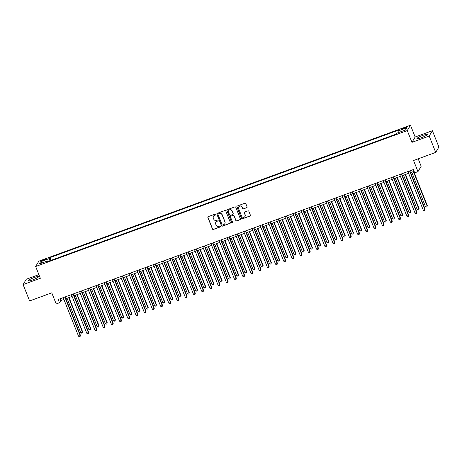 <?xml version="1.0" encoding="UTF-8"?>
<svg xmlns="http://www.w3.org/2000/svg" width="462" height="462" viewBox="0 0 462 462"><rect width="100%" height="100%" fill="white"/><g stroke="black" fill="none" stroke-linecap="round" stroke-linejoin="round"><path stroke-width="0.69" d="M215.742 214.403A0.491 0.474 -149.2 0 0 215.113 214.12L208.264 216.626A0.699 0.676 -149.2 0 0 207.877 217.504L212.474 229.06A0.699 0.676 -149.2 0 0 213.375 229.464L220.224 226.958A0.491 0.474 -149.2 0 0 220.495 226.345A0.491 0.474 -149.2 0 0 219.866 226.062L218.976 226.386A2.235 2.171 -149.2 0 1 216.095 225.086L215.714 224.122A2.235 2.171 -149.2 0 1 216.961 221.315L217.845 220.992A0.491 0.474 -149.2 0 0 218.116 220.374A0.491 0.474 -149.2 0 0 217.487 220.091L216.603 220.414A2.235 2.171 -149.2 0 1 213.721 219.115L213.34 218.151A2.235 2.171 -149.2 0 1 214.582 215.344L215.471 215.021A0.491 0.474 -149.2 0 0 215.742 214.403M422.77 135.424A5.55 0.814 -21.7 0 0 416.943 138.606A5.55 0.814 -21.7 0 0 421.425 137.682A5.55 0.814 -21.7 0 0 427.252 134.5A5.55 0.814 -21.7 0 0 422.77 135.424M34.067 277.604A5.55 0.814 -21.7 0 0 28.24 280.781A5.55 0.814 -21.7 0 0 32.721 279.862A5.55 0.814 -21.7 0 0 38.554 276.68A5.55 0.814 -21.7 0 0 34.067 277.604M405.007 127.506A2.275 0.335 -21.7 0 0 402.616 128.811A2.275 0.335 -21.7 0 0 404.452 128.436A2.275 0.335 -21.7 0 0 406.843 127.131A2.275 0.335 -21.7 0 0 405.007 127.506M246.702 207.75A0.699 0.676 -149.2 0 0 247.095 206.872L245.801 203.632A0.699 0.676 -149.2 0 0 244.906 203.222L237.301 206.006A0.699 0.676 -149.2 0 0 236.908 206.884L241.505 218.439A0.699 0.676 -149.2 0 0 242.406 218.844L250.011 216.06A0.699 0.676 -149.2 0 0 250.404 215.182L248.845 211.267A0.699 0.676 -149.2 0 0 247.944 210.863L244.687 212.052A0.699 0.676 -149.2 0 0 244.3 212.93L245.074 214.87A1.871 1.813 -149.2 0 1 243.214 217.325A1.871 1.813 -149.2 0 1 241.626 216.135L238.6 208.529A1.871 1.813 -149.2 0 1 240.459 206.075A1.871 1.813 -149.2 0 1 242.048 207.265L242.55 208.535A0.699 0.676 -149.2 0 0 243.451 208.94L246.789 207.605A0.699 0.676 -149.2 0 0 247.089 207.392M38.883 274.63L26.294 279.233L23.1 284.592L29.608 300.941L51.767 292.833L56.191 303.95L59.471 302.749L58.172 299.48L413.386 169.548L414.691 172.823L417.971 171.621L421.165 166.262L418.197 158.801M429.204 136.047L432.392 130.694L415.159 136.995L411.965 142.354L429.204 136.047L435.706 152.396L413.548 160.505L417.971 171.621M411.965 142.354L407.282 130.579L35.649 266.516L38.843 261.163L410.475 125.225L407.282 130.579M23.1 284.592L40.338 278.286L35.649 266.516M225.762 210.961A0.699 0.676 -149.2 0 0 224.861 210.557L217.256 213.334A0.699 0.676 -149.2 0 0 216.869 214.212L221.465 225.768A0.699 0.676 -149.2 0 0 222.366 226.172L229.966 223.394A0.699 0.676 -149.2 0 0 230.359 222.517L225.762 210.961M227.275 209.673L234.881 206.889A0.699 0.676 -149.2 0 1 235.782 207.294L240.379 218.849A0.699 0.676 -149.2 0 1 239.992 219.727L236.735 220.917A0.699 0.676 -149.2 0 1 235.834 220.513L233.974 215.823A0.699 0.676 -149.2 0 0 233.073 215.419L230.913 216.21A0.699 0.676 -149.2 0 0 230.521 217.088L232.467 221.968A0.491 0.474 -149.2 0 1 231.976 222.609A0.491 0.474 -149.2 0 1 231.56 222.297L226.888 210.551A0.699 0.676 -149.2 0 1 227.275 209.673M432.392 130.694L438.9 147.043L435.706 152.396M42.614 260.776L44.057 260.25A2.206 0.323 -21.7 0 0 46.379 258.986A2.206 0.323 -21.7 0 0 44.595 259.349L43.151 259.881A2.206 0.323 -21.7 0 0 40.835 261.146A2.206 0.323 -21.7 0 0 42.614 260.776M48.446 261.296L48.071 260.747L47.551 261.625L396.2 134.095L396.725 133.223L405.59 129.978L406.918 127.749L398.053 130.994L398.573 130.117L49.925 257.646L49.405 258.518L49.89 260.77M48.071 260.747L39.212 263.993L40.541 261.763L49.405 258.518M415.159 136.995L410.475 125.225M59.471 302.749L60.765 300.577L63.912 299.428M65.87 298.712L72.118 296.425M74.076 295.715L80.324 293.428M82.282 292.712L88.537 290.425M90.488 289.709L96.743 287.422M98.695 286.706L104.949 284.419M106.907 283.703L113.155 281.416M115.113 280.7L121.362 278.413M123.319 277.697L129.568 275.41M131.526 274.699L137.78 272.413M139.732 271.696L145.986 269.41M147.938 268.693L154.192 266.407M156.15 265.69L162.399 263.404M164.357 262.687L170.605 260.401M172.563 259.684L178.817 257.398M180.769 256.687L187.023 254.4M188.975 253.684L195.23 251.397M197.187 250.681L203.436 248.394M205.394 247.678L211.642 245.391M213.6 244.675L219.854 242.388M221.806 241.672L228.061 239.385M230.012 238.675L236.267 236.388M238.225 235.672L244.473 233.385M246.431 232.669L252.679 230.382M254.637 229.666L260.891 227.379M262.843 226.663L269.098 224.376M271.05 223.66L277.304 221.373M279.262 220.657L285.51 218.37M287.468 217.66L293.716 215.373M295.674 214.657L301.929 212.37M303.881 211.654L310.135 209.367M312.087 208.651L318.341 206.364M320.299 205.648L326.547 203.361M328.505 202.645L334.754 200.358M336.711 199.648L342.96 197.361M344.918 196.645L351.172 194.358M353.124 193.642L359.378 191.355M361.33 190.639L367.585 188.352M369.542 187.636L375.791 185.349M377.749 184.633L383.997 182.346M385.955 181.635L392.209 179.348M394.161 178.632L400.415 176.345M402.367 175.629L408.622 173.342M410.579 172.626L414.096 171.338M60.054 298.793L60.765 300.577M51.005 260.36L49.925 257.646M398.406 132.606L398.053 130.994M42.215 262.89L40.541 261.763M215.748 214.743A0.491 0.474 -149.2 0 1 215.558 214.876L214.668 215.2A2.235 2.171 -149.2 0 0 213.525 216.181M215.904 222.153A2.235 2.171 -149.2 0 1 217.048 221.171L217.931 220.842A0.491 0.474 -149.2 0 0 218.122 220.715M207.969 216.84A0.699 0.676 -149.2 0 0 207.964 217.359L212.56 228.915A0.699 0.676 -149.2 0 0 213.461 229.319L220.305 226.813A0.491 0.474 -149.2 0 0 220.501 226.686M216.961 213.554A0.699 0.676 -149.2 0 0 216.955 214.068L221.552 225.623A0.699 0.676 -149.2 0 0 222.453 226.028L230.053 223.25A0.699 0.676 -149.2 0 0 230.353 223.036M218.324 213.975A0.491 0.474 -149.2 0 0 218.047 214.593L222.083 224.734A0.491 0.474 -149.2 0 0 222.713 225.017L223.648 224.676A2.235 2.171 -149.2 0 0 224.896 221.864L222.135 214.934A2.235 2.171 -149.2 0 0 219.254 213.635L218.41 213.831A0.491 0.474 -149.2 0 0 218.128 214.108M224.792 223.695A2.235 2.171 -149.2 0 0 224.982 221.72L224.896 221.864M218.41 213.831L219.34 213.49A2.235 2.171 -149.2 0 1 222.222 214.79L224.982 221.72M230.613 216.424A0.699 0.676 -149.2 0 1 231 216.066L233.16 215.275A0.699 0.676 -149.2 0 1 234.055 215.679L235.92 220.368A0.699 0.676 -149.2 0 0 236.821 220.772L240.078 219.583A0.699 0.676 -149.2 0 0 240.373 219.369M226.981 209.887A0.699 0.676 -149.2 0 0 226.975 210.406L231.647 222.153A0.491 0.474 -149.2 0 0 232.473 222.303M232.034 210.961A1.871 1.813 -149.2 0 0 228.707 210.637A1.871 1.813 -149.2 0 0 228.586 212.225L229.654 214.905A0.699 0.676 -149.2 0 0 230.555 215.309L232.715 214.518A0.699 0.676 -149.2 0 0 233.102 213.646L232.12 210.816A1.871 1.813 -149.2 0 0 228.754 210.568M233.096 214.16A0.699 0.676 -149.2 0 0 233.189 213.496L233.102 213.646M232.12 210.816L233.189 213.496M238.762 206.866A1.871 1.813 -149.2 0 1 242.134 207.12L242.637 208.391A0.699 0.676 -149.2 0 0 243.538 208.795L246.789 207.605M244.993 216.383A1.871 1.813 -149.2 0 0 245.16 214.726L245.074 214.87M244.392 212.266A0.699 0.676 -149.2 0 0 244.386 212.786L245.16 214.726M237 206.219A0.699 0.676 -149.2 0 0 236.994 206.739L241.591 218.295A0.699 0.676 -149.2 0 0 242.492 218.699L250.098 215.916A0.699 0.676 -149.2 0 0 250.398 215.702M67.054 298.279L80.706 332.594L82.346 331.993L82.565 331.629L69.005 297.563M82.565 331.629L82.259 332.917L82.346 331.993L68.694 297.678M82.259 332.917L81.601 333.154L80.706 332.594M64.842 297.043L80.192 335.614L78.552 336.215L63.202 297.644M65.154 296.927L80.405 335.25L80.099 336.532L79.447 336.775L78.552 336.215M80.405 335.25L80.099 336.532M75.26 295.276L88.912 329.591L90.771 328.632L77.218 294.565M90.771 328.632L90.465 329.914L90.558 328.99L76.9 294.681M90.465 329.914L89.813 330.151L88.912 329.591M83.466 292.279L97.124 326.588L98.978 325.629L85.424 291.562M98.978 325.629L98.672 326.911L98.764 325.987L85.106 291.678M98.672 326.911L98.019 327.154L97.124 326.588M91.672 289.276L105.33 323.591L107.184 322.626L93.63 288.559M107.184 322.626L106.884 323.908L106.97 322.99L93.318 288.675M106.884 323.908L106.225 324.151L105.33 323.591M73.048 294.04L88.398 332.611L86.758 333.212L71.408 294.64M73.366 293.924L88.612 332.247L88.311 333.529L87.653 333.772L86.758 333.212M88.612 332.247L88.311 333.529M81.254 291.037L96.604 329.608L94.964 330.209L79.614 291.637M81.572 290.921L96.824 329.244L96.518 330.532L95.859 330.769L94.964 330.209M96.824 329.244L96.518 330.532M89.466 288.034L104.816 326.605L103.17 327.206L87.82 288.635M89.778 287.918L105.03 326.247L104.724 327.529L104.066 327.766L103.17 327.206M105.03 326.247L104.724 327.529M99.884 286.273L113.537 320.588L115.177 319.987L115.396 319.623L101.836 285.556M115.396 319.623L115.09 320.905L115.177 319.987L101.525 285.672M115.09 320.905L114.432 321.148L113.537 320.588M97.673 285.031L113.023 323.602L111.377 324.203L96.032 285.632M97.984 284.915L113.236 323.244L112.93 324.526L112.278 324.769L111.377 324.203M113.236 323.244L112.93 324.526M108.091 283.27L121.743 317.585L123.383 316.984L123.602 316.62L110.043 282.553M123.602 316.62L123.296 317.908L123.383 316.984L109.731 282.669M123.296 317.908L122.638 318.145L121.743 317.585M105.879 282.028L121.229 320.605L119.589 321.2L104.239 282.628M106.191 281.918L121.442 320.241L121.136 321.523L120.484 321.766L119.589 321.2M121.442 320.241L121.136 321.523M116.297 280.267L129.949 314.582L131.595 313.981L131.809 313.617L118.255 279.55M131.809 313.617L131.503 314.905L131.595 313.981L117.937 279.666M131.503 314.905L130.844 315.142L129.949 314.582M114.085 279.031L129.435 317.602L127.795 318.202L112.445 279.631M114.403 278.915L129.649 317.238L129.348 318.52L128.69 318.763L127.795 318.202M129.649 317.238L129.348 318.52M124.503 277.264L138.161 311.579L140.015 310.62L126.461 276.553M140.015 310.62L139.709 311.902L139.801 310.978L126.143 276.663M139.709 311.902L139.056 312.139L138.161 311.579M122.291 276.028L137.641 314.599L136.001 315.2L120.651 276.628M122.609 275.912L137.861 314.235L137.555 315.517L136.896 315.76L136.001 315.2M137.861 314.235L137.555 315.517M132.71 274.266L146.367 308.576L148.221 307.617L134.667 273.55M148.221 307.617L147.921 308.899L148.007 307.975L134.355 273.666M147.921 308.899L147.263 309.142L146.367 308.576M130.503 273.025L145.848 311.596L144.208 312.197L128.858 273.625M130.815 272.909L146.067 311.232L145.761 312.52L145.103 312.757L144.208 312.197M146.067 311.232L145.761 312.52M140.916 271.263L154.574 305.578L156.433 304.614L142.874 270.547M156.433 304.614L156.127 305.896L156.214 304.978L142.562 270.663M156.127 305.896L155.469 306.139L154.574 305.578M138.71 270.022L154.06 308.593L152.414 309.193L137.07 270.622M139.022 269.906L154.273 308.229L153.967 309.517L153.309 309.754L152.414 309.193M154.273 308.229L153.967 309.517M149.128 268.26L162.78 302.575L164.42 301.975L164.639 301.611L151.08 267.544M164.639 301.611L164.333 302.893L164.42 301.975L150.768 267.66M164.333 302.893L163.675 303.136L162.78 302.575M146.916 267.019L162.266 305.59L160.626 306.191L145.276 267.619M147.228 266.903L162.48 305.232L162.174 306.514L161.521 306.751L160.626 306.191M162.48 305.232L162.174 306.514M157.334 265.257L170.986 299.572L172.632 298.972L172.846 298.608L159.286 264.541M172.846 298.608L172.54 299.89L172.632 298.972L158.974 264.657M172.54 299.89L171.881 300.133L170.986 299.572M155.122 264.016L170.472 302.587L168.832 303.188L153.482 264.616M155.44 263.906L170.686 302.229L170.386 303.511L169.727 303.753L168.832 303.188M170.686 302.229L170.386 303.511M165.54 262.254L179.198 296.569L181.052 295.605L167.498 261.538M181.052 295.605L180.746 296.893L180.838 295.969L167.18 261.654M180.746 296.893L180.093 297.13L179.198 296.569M163.329 261.018L178.678 299.59L177.038 300.19L161.688 261.619M163.646 260.903L178.898 299.226L178.592 300.508L177.934 300.75L177.038 300.19M178.898 299.226L178.592 300.508M173.747 259.251L187.405 293.566L189.258 292.608L175.704 258.541M189.258 292.608L188.952 293.89L189.045 292.966L175.387 258.651M188.952 293.89L188.3 294.127L187.405 293.566M171.541 258.015L186.885 296.587L185.245 297.187L169.895 258.616M171.852 257.9L187.104 296.223L186.798 297.505L186.14 297.747L185.245 297.187M187.104 296.223L186.798 297.505M181.953 256.254L195.611 290.563L197.47 289.605L183.911 255.538M197.47 289.605L197.164 290.887L197.251 289.963L183.599 255.653M197.164 290.887L196.506 291.129L195.611 290.563M179.747 255.012L195.097 293.584L193.451 294.184L178.101 255.613M180.059 254.897L195.31 293.22L195.004 294.508L194.346 294.744L193.451 294.184M195.31 293.22L195.004 294.508M190.165 253.251L203.817 287.56L205.457 286.96L205.677 286.602L192.117 252.535M205.677 286.602L205.371 287.884L205.457 286.96L191.805 252.65M205.371 287.884L204.712 288.126L203.817 287.56M187.953 252.009L203.303 290.581L201.663 291.181L186.313 252.61M188.265 251.894L203.517 290.217L203.211 291.505L202.558 291.741L201.663 291.181M203.517 290.217L203.211 291.505M198.371 250.248L212.023 284.563L213.669 283.963L213.883 283.599L200.323 249.532M213.883 283.599L213.577 284.881L213.669 283.963L200.011 249.647M213.577 284.881L212.918 285.123L212.023 284.563M196.159 249.006L211.509 287.578L209.869 288.178L194.519 249.607M196.471 248.891L211.723 287.22L211.423 288.502L210.764 288.738L209.869 288.178M211.723 287.22L211.423 288.502M206.578 247.245L220.235 281.56L222.089 280.596L208.535 246.529M222.089 280.596L221.783 281.878L221.875 280.96L208.218 246.644M221.783 281.878L221.131 282.12L220.235 281.56M204.366 246.003L219.716 284.575L218.076 285.175L202.726 246.604M204.683 245.888L219.935 284.217L219.629 285.499L218.971 285.741L218.076 285.175M219.935 284.217L219.629 285.499M214.784 244.242L228.442 278.557L230.295 277.593L216.742 243.526M230.295 277.593L229.989 278.881L230.082 277.957L216.424 243.641M229.989 278.881L229.337 279.117L228.442 278.557M212.572 243.006L227.922 281.577L226.282 282.178L210.932 243.607M212.89 242.891L228.141 281.214L227.835 282.496L227.177 282.738L226.282 282.178M228.141 281.214L227.835 282.496M222.99 241.239L236.648 275.554L238.502 274.59L224.948 240.523M238.502 274.59L238.201 275.878L238.288 274.954L224.636 240.638M238.201 275.878L237.543 276.114L236.648 275.554M220.784 240.003L236.134 278.574L234.488 279.175L219.138 240.604M221.096 239.888L236.348 278.211L236.042 279.493L235.383 279.735L234.488 279.175M236.348 278.211L236.042 279.493M231.202 238.236L244.854 272.551L246.714 271.592L233.154 237.526M246.714 271.592L246.408 272.875L246.494 271.951L232.842 237.641M246.408 272.875L245.749 273.111L244.854 272.551M228.99 237L244.34 275.571L242.7 276.172L227.35 237.601M229.302 236.885L244.554 275.208L244.248 276.49L243.595 276.732L242.7 276.172M244.554 275.208L244.248 276.49M239.408 235.239L253.06 269.548L254.706 268.948L254.92 268.589L241.36 234.523M254.92 268.589L254.614 269.872L254.706 268.948L241.048 234.638M254.614 269.872L253.956 270.114L253.06 269.548M237.197 233.997L252.547 272.568L250.906 273.169L235.556 234.598M237.508 233.882L252.76 272.205L252.454 273.492L251.802 273.729L250.906 273.169M252.76 272.205L252.454 273.492M247.615 232.236L261.267 266.551L262.913 265.95L263.126 265.586L249.572 231.52M263.126 265.586L262.82 266.869L262.913 265.95L249.255 231.635M262.82 266.869L262.168 267.111L261.267 266.551M245.403 230.994L260.753 269.565L259.113 270.166L243.763 231.595M245.72 230.879L260.966 269.207L260.666 270.489L260.008 270.726L259.113 270.166M260.966 269.207L260.666 270.489M255.821 229.233L269.479 263.548L271.333 262.583L257.779 228.517M271.333 262.583L271.027 263.866L271.119 262.947L257.461 228.632M271.027 263.866L270.374 264.108L269.479 263.548M253.609 227.991L268.959 266.562L267.319 267.163L251.969 228.592M253.927 227.876L269.179 266.204L268.872 267.486L268.214 267.729L267.319 267.163M269.179 266.204L268.872 267.486M264.027 226.23L277.685 260.545L279.539 259.58L265.985 225.514M279.539 259.58L279.239 260.868L279.325 259.944L265.673 225.629M279.239 260.868L278.58 261.105L277.685 260.545M261.821 224.988L277.171 263.565L275.525 264.16L260.175 225.589M262.133 224.879L277.385 263.201L277.079 264.483L276.42 264.726L275.525 264.16M277.385 263.201L277.079 264.483M272.239 223.227L285.891 257.542L287.531 256.941L287.751 256.577L274.191 222.511M287.751 256.577L287.445 257.865L287.531 256.941L273.879 222.626M287.445 257.865L286.787 258.102L285.891 257.542M270.027 221.991L285.377 260.562L283.732 261.163L268.387 222.592M270.339 221.875L285.591 260.198L285.285 261.48L284.632 261.723L283.732 261.163M285.591 260.198L285.285 261.48M280.446 220.224L294.098 254.539L295.957 253.58L282.397 219.514M295.957 253.58L295.651 254.862L295.738 253.938L282.086 219.623M295.651 254.862L294.993 255.099L294.098 254.539M278.234 218.988L293.584 257.559L291.944 258.16L276.594 219.589M278.546 218.873L293.797 257.195L293.491 258.477L292.839 258.72L291.944 258.16M293.797 257.195L293.491 258.477M288.652 217.227L302.304 251.536L303.95 250.935L304.163 250.577L290.61 216.511M304.163 250.577L303.857 251.859L303.95 250.935L290.292 216.626M303.857 251.859L303.199 252.102L302.304 251.536M286.44 215.985L301.79 254.556L300.15 255.157L284.8 216.586M286.758 215.87L302.004 254.192L301.703 255.48L301.045 255.717L300.15 255.157M302.004 254.192L301.703 255.48M296.858 214.224L310.516 248.539L312.37 247.574L298.816 213.508M312.37 247.574L312.064 248.856L312.156 247.938L298.498 213.623M312.064 248.856L311.411 249.099L310.516 248.539M294.646 212.982L309.996 251.553L308.356 252.154L293.006 213.583M294.964 212.867L310.216 251.189L309.91 252.477L309.251 252.714L308.356 252.154M310.216 251.189L309.91 252.477M305.064 211.221L318.722 245.536L320.576 244.571L307.022 210.505M320.576 244.571L320.276 245.853L320.362 244.935L306.71 210.62M320.276 245.853L319.617 246.096L318.722 245.536M302.858 209.979L318.202 248.55L316.562 249.151L301.212 210.58M303.17 209.863L318.422 248.192L318.116 249.474L317.458 249.711L316.562 249.151M318.422 248.192L318.116 249.474M313.271 208.218L326.929 242.533L328.788 241.568L315.228 207.502M328.788 241.568L328.482 242.85L328.569 241.932L314.917 207.617M328.482 242.85L327.824 243.093L326.929 242.533M311.065 206.976L326.415 245.547L324.769 246.148L309.424 207.577M311.376 206.866L326.628 245.189L326.322 246.471L325.664 246.714L324.769 246.148M326.628 245.189L326.322 246.471M321.483 205.215L335.135 239.53L336.775 238.929L336.994 238.565L323.435 204.499M336.994 238.565L336.688 239.853L336.775 238.929L323.123 204.614M336.688 239.853L336.03 240.09L335.135 239.53M319.271 203.979L334.621 242.55L332.981 243.151L317.631 204.579M319.583 203.863L334.834 242.186L334.528 243.468L333.876 243.711L332.981 243.151M334.834 242.186L334.528 243.468M329.689 202.212L343.341 236.527L345.201 235.568L331.641 201.501M345.201 235.568L344.895 236.85L344.987 235.926L331.329 201.611M344.895 236.85L344.236 237.087L343.341 236.527M327.477 200.976L342.827 239.547L341.187 240.148L325.837 201.576M327.795 200.86L343.041 239.183L342.74 240.465L342.082 240.708L341.187 240.148M343.041 239.183L342.74 240.465M337.895 199.214L351.553 233.524L353.407 232.565L339.853 198.498M353.407 232.565L353.101 233.847L353.193 232.923L339.535 198.614M353.101 233.847L352.448 234.09L351.553 233.524M335.683 197.973L351.033 236.544L349.393 237.145L334.043 198.573M336.001 197.857L351.253 236.18L350.947 237.468L350.288 237.705L349.393 237.145M351.253 236.18L350.947 237.468M346.102 196.211L359.759 230.521L361.613 229.562L348.059 195.495M361.613 229.562L361.313 230.844L361.399 229.92L347.742 195.611M361.313 230.844L360.655 231.087L359.759 230.521M343.895 194.97L359.24 233.541L357.6 234.142L342.25 195.57M344.207 194.854L359.459 233.177L359.153 234.465L358.495 234.702L357.6 234.142M359.459 233.177L359.153 234.465M354.308 193.208L367.966 227.523L369.825 226.559L356.266 192.492M369.825 226.559L369.519 227.841L369.606 226.923L355.954 192.608M369.519 227.841L368.861 228.084L367.966 227.523M352.102 191.967L367.452 230.538L365.806 231.139L350.456 192.567M352.414 191.851L367.665 230.18L367.359 231.462L366.701 231.699L365.806 231.139M367.665 230.18L367.359 231.462M362.52 190.205L376.172 224.52L377.812 223.92L378.031 223.556L364.472 189.489M378.031 223.556L377.725 224.838L377.812 223.92L364.16 189.605M377.725 224.838L377.067 225.081L376.172 224.52M360.308 188.964L375.658 227.535L374.018 228.136L358.668 189.564M360.62 188.848L375.872 227.177L375.566 228.459L374.913 228.702L374.018 228.136M375.872 227.177L375.566 228.459M370.726 187.202L384.378 221.517L386.024 220.917L386.238 220.553L372.678 186.486M386.238 220.553L385.932 221.841L386.024 220.917L372.366 186.602M385.932 221.841L385.273 222.078L384.378 221.517M368.514 185.967L383.864 224.538L382.224 225.138L366.874 186.567M368.826 185.851L384.078 224.174L383.778 225.456L383.119 225.699L382.224 225.138M384.078 224.174L383.778 225.456M378.932 184.199L392.59 218.514L394.444 217.55L380.89 183.483M394.444 217.55L394.138 218.838L394.23 217.914L380.572 183.599M394.138 218.838L393.485 219.075L392.59 218.514M376.721 182.964L392.071 221.535L390.43 222.135L375.08 183.564M377.038 182.848L392.29 221.171L391.984 222.453L391.326 222.696L390.43 222.135M392.29 221.171L391.984 222.453M387.139 181.196L400.797 215.511L402.65 214.553L389.096 180.486M402.65 214.553L402.344 215.835L402.437 214.911L388.779 180.602M402.344 215.835L401.692 216.072L400.797 215.511M384.927 179.961L400.277 218.532L398.637 219.132L383.287 180.561M385.244 179.845L400.496 218.168L400.19 219.45L399.532 219.693L398.637 219.132M400.496 218.168L400.19 219.45M395.345 178.199L409.003 212.508L410.862 211.55L397.303 177.483M410.862 211.55L410.556 212.832L410.643 211.908L396.991 177.599M410.556 212.832L409.898 213.074L409.003 212.508M393.139 176.958L408.489 215.529L406.843 216.129L391.493 177.558M393.451 176.842L408.703 215.165L408.396 216.453L407.738 216.69L406.843 216.129M408.703 215.165L408.396 216.453M403.557 175.196L417.209 209.511L418.849 208.911L419.069 208.547L405.509 174.48M419.069 208.547L418.763 209.829L418.849 208.911L405.197 174.596M418.763 209.829L418.104 210.071L417.209 209.511M401.345 173.955L416.695 212.526L415.055 213.126L399.705 174.555M401.657 173.839L416.909 212.168L416.603 213.45L415.95 213.687L415.055 213.126M416.909 212.168L416.603 213.45M411.763 172.193L425.415 206.508L427.061 205.908L427.275 205.544L413.715 171.477M427.275 205.544L426.969 206.826L427.061 205.908L413.403 171.593M426.969 206.826L426.311 207.068L425.415 206.508M409.551 170.952L424.901 209.523L423.261 210.123L407.911 171.552M409.863 170.836L425.115 209.165L424.809 210.447L424.156 210.689L423.261 210.123M425.115 209.165L424.809 210.447M43.393 260.493L43.151 259.881M44.831 259.944L44.595 259.349"/></g></svg>
